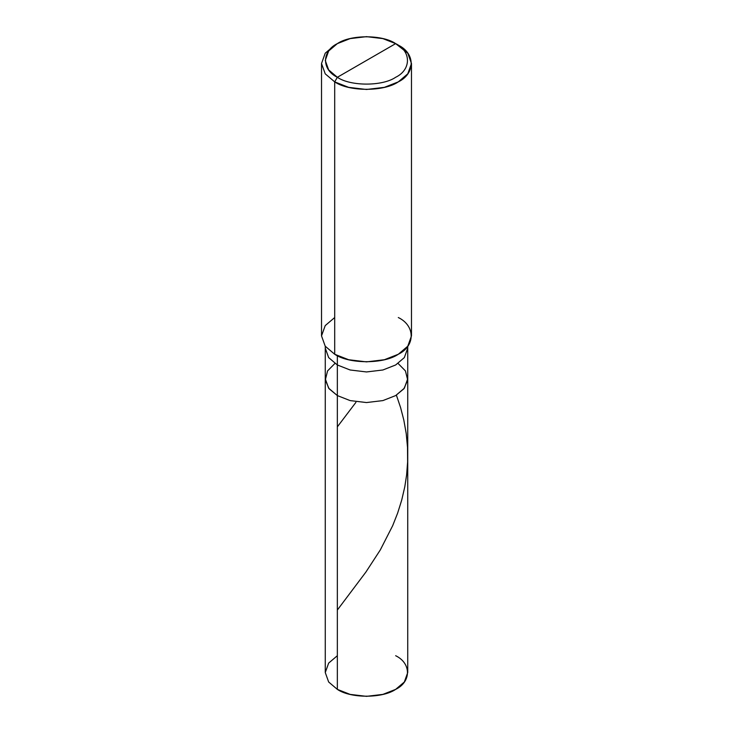 <?xml version="1.0" encoding="UTF-8"?>
<svg xmlns="http://www.w3.org/2000/svg" width="733" height="733" viewBox="0 0 733 733"><rect width="100%" height="100%" fill="white"/><g stroke="black" fill="none" stroke-linecap="round" stroke-linejoin="round"><path stroke-width="1.1" d="M407.731 346.278L407.731 348.138L404.341 357.594L395.655 364.979L382.873 369.991L366.5 371.952L350.127 369.991L337.345 364.979L337.345 395.582L328.659 388.206L325.269 378.75L328.659 388.206L337.345 395.582L350.127 400.594L366.5 402.554L382.873 400.594L395.655 395.582L403.938 388.728L407.676 379.941L405.431 370.907L398.083 363.449L405.431 370.907L407.676 379.941L403.938 388.728L395.655 395.582L382.873 400.594L366.5 402.554L350.127 400.594L337.345 395.582L337.345 364.979L350.127 369.991L366.5 371.952L382.873 369.991L395.655 364.979L404.341 357.594L407.731 348.138L407.731 672.546L404.341 682.002L395.655 689.377L382.873 694.389L366.5 696.35L350.127 694.389L337.345 689.377L337.345 395.582L329.062 388.728L325.324 379.941L327.569 370.907L334.917 363.449L327.569 370.907L325.324 379.941L329.062 388.728L337.345 395.582L350.127 400.594L366.5 402.554L382.873 400.594L395.655 395.582L404.341 388.206L407.731 378.75L404.341 388.206L395.655 395.582L382.873 400.594L366.5 402.554L350.127 400.594L337.345 395.582L337.345 689.377C350.466 698.457 382.534 698.457 395.655 689.377C411.387 681.8 411.387 663.292 395.655 655.714M337.345 655.714L328.659 663.09L325.269 672.546L328.659 682.002L337.345 689.377L328.659 682.002L325.269 672.546L325.269 348.138L328.659 357.594L337.345 364.979L337.345 355.679L337.345 364.979L328.659 357.594L325.269 348.138L325.269 346.278M337.345 77.286C321.613 69.708 321.613 51.2 337.345 43.623C350.466 34.543 382.534 34.543 395.655 43.623L337.345 77.286C350.466 86.366 382.534 86.366 395.655 77.286C411.387 69.708 411.387 51.2 395.655 43.623L398.303 45.153C415.464 53.417 415.464 73.612 398.303 81.876C383.991 91.781 349.009 91.781 334.697 81.876L348.633 87.346L366.5 89.481L384.367 87.346L398.303 81.876L407.777 73.831L411.479 63.514L407.777 53.197L395.655 43.623C411.387 51.2 411.387 69.708 395.655 77.286C382.534 86.366 350.466 86.366 337.345 77.286L395.655 43.623L382.873 38.611L366.5 36.65L350.127 38.611L337.345 43.623L328.659 50.998L325.269 60.454L328.659 69.91L337.345 77.286L334.697 81.876L337.345 77.286M411.479 63.514L411.479 335.897L407.777 346.214L398.303 354.259L384.367 359.729L366.5 361.873L348.633 359.729L334.697 354.259C349.009 364.173 383.991 364.173 398.303 354.259C415.464 346.003 415.464 325.8 398.303 317.536M334.697 317.536L325.223 325.589L321.521 335.897L325.223 346.214L334.697 354.259L334.697 81.876L334.697 354.259L325.223 346.214L321.521 335.897L321.521 63.514L325.223 73.831L334.697 81.876L325.223 73.831L321.521 63.514L325.223 53.197L334.697 45.153L325.223 53.197L321.521 63.514M337.345 610.039L365.877 572.097L380.317 549.915L392.686 525.671L397.643 513.091L401.721 500.071L404.808 486.712L406.632 474.801L407.621 461.927L407.511 447.277L406.219 433.56L403.81 420.027L400.594 407.594L396.397 395.142M337.345 426.853L355.917 402.362M398.303 45.153L395.655 43.623M334.697 45.153L337.345 43.623"/></g></svg>
